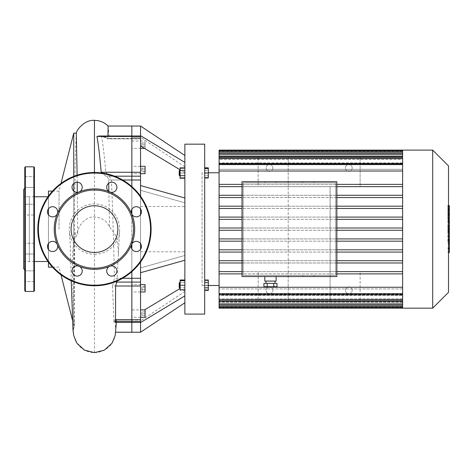 <?xml version="1.0" encoding="UTF-8"?>
<svg xmlns="http://www.w3.org/2000/svg" width="473" height="473" viewBox="0 0 473 473"><rect width="100%" height="100%" fill="white"/><g stroke="black" fill="none" stroke-linecap="round" stroke-linejoin="round"><path stroke-width="0.35" stroke-dasharray="2.37 1.77" d="M330.107 271.62L330.107 186.646L360.13 186.646L360.13 156.622L258.169 156.622L258.169 186.646L360.13 186.646L360.13 156.622L288.193 156.622L288.193 186.646L330.107 186.646L330.107 271.62L288.193 271.62L288.193 186.646L288.193 271.62L360.13 271.62L360.13 301.638L330.107 301.638L330.107 271.62L360.13 271.62L360.13 301.638L258.169 301.638L258.169 271.62L288.193 271.62L288.193 301.638L288.193 271.62L258.169 271.62L258.169 301.638L330.107 301.638L330.107 271.62M272.897 290.31A3.4 3.4 0 0 0 267.795 287.365A3.4 3.4 0 0 0 267.795 293.254A3.4 3.4 0 0 0 272.897 290.31A3.4 3.4 0 0 1 267.795 293.254A3.4 3.4 0 0 1 267.795 287.365A3.4 3.4 0 0 1 272.897 290.31M352.202 290.31A3.4 3.4 0 0 0 347.105 287.365A3.4 3.4 0 0 0 347.105 293.254A3.4 3.4 0 0 0 352.202 290.31A3.4 3.4 0 0 1 347.105 293.254A3.4 3.4 0 0 1 347.105 287.365A3.4 3.4 0 0 1 352.202 290.31M258.169 186.646L288.193 186.646L288.193 156.622L258.169 156.622L258.169 186.646M272.897 167.956A3.4 3.4 0 0 1 267.795 170.895A3.4 3.4 0 0 1 267.795 165.012A3.4 3.4 0 0 1 272.897 167.956A3.4 3.4 0 0 0 267.795 165.012A3.4 3.4 0 0 0 267.795 170.895A3.4 3.4 0 0 0 272.897 167.956M352.202 167.956A3.4 3.4 0 0 0 347.105 165.012A3.4 3.4 0 0 0 347.105 170.895A3.4 3.4 0 0 0 352.202 167.956A3.4 3.4 0 0 1 347.105 170.895A3.4 3.4 0 0 1 347.105 165.012A3.4 3.4 0 0 1 352.202 167.956M145.075 142.982L141.847 142.982L141.847 146.382L141.847 142.982L145.075 142.982L145.075 144.679L145.075 142.982M145.075 144.679L141.847 144.679L145.075 144.679L145.075 146.382L145.075 144.679M145.075 146.382L141.847 146.382L145.075 146.382M141.847 289.245L141.847 286.307L141.847 290.227L141.847 289.245L145.075 289.245L145.075 287.288L145.075 289.245L141.847 289.245M145.075 287.288L141.847 287.288L145.075 287.288L145.075 286.307L145.075 287.288M145.075 286.307L141.847 286.307M145.075 290.227L145.075 289.245L145.075 290.227L141.847 290.227M145.075 315.284L141.847 315.284L141.847 311.884L141.847 315.284L145.075 315.284L145.075 313.587L145.075 315.284M145.075 313.587L141.847 313.587L145.075 313.587L145.075 311.884L145.075 313.587M145.075 311.884L141.847 311.884L145.075 311.884M141.847 169.015L141.847 171.959L141.847 168.039L141.847 169.015L145.075 169.015L145.075 170.978L145.075 169.015L141.847 169.015M145.075 170.978L141.847 170.978L145.075 170.978L145.075 171.959L145.075 170.978M145.075 171.959L141.847 171.959M145.075 168.039L145.075 169.015L145.075 168.039L141.847 168.039M184.866 229.133L184.866 206.476L184.866 229.133M140.546 229.133L140.546 251.79L140.546 229.133M140.546 126.037L140.546 272.702L140.546 185.564L140.546 272.702L184.866 260.256L184.866 198.01L184.866 260.256M140.546 185.564L184.866 198.01M140.546 190.353L184.866 202.799L140.546 190.353M140.546 267.913L184.866 255.467L140.546 267.913M140.546 272.702L140.546 332.229M140.546 322.568L184.866 295.873L184.866 302.773L184.866 285.603L184.866 295.873M144.531 309.904L180.107 288.471M140.546 262.066L140.546 249.336M140.546 243.613L140.546 214.653M140.546 208.93L140.546 196.194M140.546 145.962L140.546 137.365L140.546 145.962L184.866 172.657L184.866 155.493L184.866 172.657L180.107 169.795M108.116 126.037L109.358 138.5L131.843 138.5L131.843 138.843L131.843 126.037L131.843 138.5L140.546 138.5L140.546 136.011L140.546 138.843L140.546 138.5L131.843 138.5L131.843 138.843L131.843 136.011L131.843 138.843L131.843 136.011L131.843 138.843L131.843 136.011L131.843 136.431L131.843 136.011L140.546 136.011M140.546 173.68L140.546 166.319L140.546 173.68L140.546 166.319L140.546 173.68L131.843 173.68L131.843 166.319L131.843 173.68M140.546 313.587L140.546 309.904L140.546 313.587M140.546 284.586L140.546 291.947L140.546 284.586L140.546 291.947L140.546 284.586L131.843 284.586L131.843 291.947L131.843 284.586M140.546 148.362L140.546 141.001L140.546 148.362L140.546 141.001L140.546 148.362L131.843 148.362L131.843 141.001L131.843 148.362M140.546 309.904L140.546 317.265L140.546 309.904L131.843 309.904L131.843 317.265L131.843 309.904M140.546 135.698L184.866 162.393M179.202 170.788L179.202 175.323L179.202 170.788L179.77 170.221L179.77 175.885L179.77 170.221L179.77 175.885L179.202 175.323L179.202 170.788M180.107 170.221L180.107 177.588L180.107 170.221M184.866 177.588L180.107 177.588L184.866 177.588L184.866 173.053L180.107 173.053L184.866 173.053L184.866 168.524L180.107 168.524L184.866 168.524L184.866 177.588M204.691 178.286L204.691 175.672L208.321 175.672L208.321 178.286L208.321 170.44L208.321 175.672L204.691 175.672L204.691 178.286L208.321 178.286M208.321 167.82L208.321 170.44L204.691 170.44L204.691 167.82L204.691 175.672L204.691 170.44L208.321 170.44L208.321 177.588L204.691 177.588L204.691 173.053L204.691 177.588M179.202 285.213L179.202 282.943L179.202 285.213M179.77 285.213L179.77 282.375L179.77 285.213M184.866 289.742L184.866 280.678L184.866 289.742L180.107 289.742L180.107 280.678L180.107 290.446L180.107 279.975M184.866 290.446L184.866 282.594L184.866 287.826L180.107 287.826L184.866 287.826L184.866 290.446L180.107 290.446M184.866 282.594L180.107 282.594L184.866 282.594L184.866 279.975L184.866 282.594M204.691 285.213L204.691 280.678L208.321 280.678L208.321 285.213L208.321 280.678L204.691 280.678L204.691 285.213L208.321 285.213L208.321 289.742L208.321 285.213L204.691 285.213L204.691 289.742L204.691 285.213M204.691 289.742L208.321 289.742L204.691 289.742M179.202 287.478L179.202 282.943L179.77 282.375L179.77 288.045L179.202 287.478M180.107 288.045L180.107 282.375L180.107 288.045L179.77 288.045M184.866 280.678L180.107 280.678M184.866 285.213L180.107 285.213M204.691 282.594L204.691 287.826L204.691 279.975L204.691 282.594L208.321 282.594L208.321 290.446M208.321 279.975L208.321 282.594M204.691 287.826L204.691 290.446L204.691 287.826L208.321 287.826M184.866 170.44L184.866 175.672L184.866 170.44L180.107 170.44L180.107 167.82M184.866 175.672L184.866 178.286L184.866 175.672L180.107 175.672L180.107 170.44M180.107 178.286L180.107 175.672M204.691 173.053L204.691 168.524L204.691 173.053L208.321 173.053M204.691 168.524L208.321 168.524M184.866 314.102L184.866 144.164M204.691 144.164L204.691 314.102M145.075 148.362L145.075 141.001L145.075 148.362L144.531 148.362M145.075 284.586L145.075 291.947M145.075 309.904L145.075 317.265M145.075 166.319L145.075 173.68M98.969 136.011L102.044 136.407L104.586 137.43C106.52 138.701 107.637 139.056 107.933 138.5L107.596 138.843L140.546 138.843L109.092 138.843L109.358 138.5C109.162 139.068 108.211 138.713 106.514 137.43L102.475 136.011L101.624 136.431C103.138 145.548 104.539 157.485 105.828 172.255L109.251 176.187L131.843 176.187L131.843 136.431L131.843 179.988L131.843 176.187L140.546 176.187M140.546 179.988L131.843 179.988L131.843 282.079L131.843 278.278L140.546 278.278M140.546 286.011L131.843 286.011L131.843 282.079L131.843 321.835L131.843 286.011L112.515 286.011L113.686 282.079L140.546 282.079M112.515 286.011L113.987 322.255L131.843 322.255L131.843 319.423L131.843 332.229L131.843 319.423L131.843 319.766L140.546 319.766L115.116 319.766L114.697 320.836L131.843 320.836L131.843 322.255L131.843 319.423L131.843 320.836L140.546 320.836L116.169 320.836C115.755 322.267 115.501 322.598 115.412 321.835M131.843 271.691L131.843 248.904L131.843 271.691M131.843 244.044L131.843 214.222L131.843 244.044M131.843 209.362L131.843 186.575L131.843 209.362M109.848 191.973A5.097 5.097 0 0 0 114.904 183.222A5.097 5.097 0 0 0 107.383 184.718A5.097 5.097 0 0 0 109.848 191.973M79.068 191.973A5.097 5.097 0 0 0 76.449 182.211A5.097 5.097 0 0 0 72.192 188.585A5.097 5.097 0 0 0 79.068 191.973M57.298 213.743A5.097 5.097 0 0 0 48.548 208.688A5.097 5.097 0 0 0 50.043 216.208A5.097 5.097 0 0 0 57.298 213.743M57.298 244.523A5.097 5.097 0 0 0 47.537 247.143A5.097 5.097 0 0 0 53.91 251.4A5.097 5.097 0 0 0 57.298 244.523M79.068 266.293A5.097 5.097 0 0 0 74.013 275.044A5.097 5.097 0 0 0 81.533 273.548A5.097 5.097 0 0 0 79.068 266.293M109.848 266.293A5.097 5.097 0 0 0 112.468 276.055A5.097 5.097 0 0 0 116.725 269.681A5.097 5.097 0 0 0 109.848 266.293M131.618 244.523A5.097 5.097 0 0 0 140.369 249.578A5.097 5.097 0 0 0 138.873 242.058A5.097 5.097 0 0 0 131.618 244.523M131.618 213.743A5.097 5.097 0 0 0 141.38 211.124A5.097 5.097 0 0 0 135.006 206.867A5.097 5.097 0 0 0 131.618 213.743M151.106 229.133A56.648 56.648 0 0 1 66.137 278.189A56.648 56.648 0 0 1 66.137 180.077A56.648 56.648 0 0 1 151.106 229.133A56.648 56.648 0 0 1 66.137 278.189A56.648 56.648 0 0 1 66.137 180.077A56.648 56.648 0 0 1 151.106 229.133M117.824 229.133A23.366 23.366 0 0 1 82.775 249.372A23.366 23.366 0 0 1 82.775 208.895A23.366 23.366 0 0 1 117.824 229.133M34.411 280.04L34.411 270.852L34.411 280.04M24.785 280.04L24.785 270.852L24.785 280.04M24.785 254.025L34.411 254.025L34.411 243.264L34.411 254.025L34.411 243.264L34.411 254.025L24.785 254.025L24.785 244.837M34.411 213.429L34.411 204.241L34.411 213.429M24.785 213.429L24.785 204.241L24.785 213.429M34.411 182.034L34.411 176.648L34.411 182.034M24.785 182.034L24.785 176.648L24.785 182.034M34.411 178.226L34.411 187.414L34.411 178.226M24.785 176.648L34.411 176.648L24.785 176.648L24.785 187.414L34.411 187.414L24.785 187.414M24.785 204.241L34.411 204.241L34.411 215.002L34.411 204.241L24.785 204.241L24.785 215.002L34.411 215.002L24.785 215.002M34.411 281.618L24.785 281.618L34.411 281.618L34.411 270.852L24.785 270.852L24.785 281.618L24.785 276.232M24.785 269.917L24.785 188.349L24.785 269.917M23.65 189.478L23.65 268.788M24.785 167.389L24.785 290.877M34.411 167.389L34.411 290.877M34.411 196.762L29.314 196.762L29.314 261.504L29.314 196.762L29.314 261.504L23.65 261.504L23.65 196.762L23.65 261.504M449.35 252.588L449.35 243.205L447.913 243.205L447.913 227.927L447.913 233.473L447.913 231.504L449.35 231.504L449.35 227.838L447.913 227.838L449.35 227.927L449.35 231.332M449.35 247.953L447.913 247.953M449.35 251.08L447.913 251.08M448.499 252.588L447.913 252.588M448.499 248.899L447.913 248.899M448.499 248.307L447.913 248.307M448.499 243.672L447.913 243.672M448.499 240.875L447.913 240.875M448.499 239.651L447.913 239.651M448.499 236.068L447.913 236.068M449.35 229.896L447.913 229.896M449.35 233.473L447.913 233.473M449.35 243.205L449.35 231.545L447.913 231.545L447.913 243.205M449.35 233.68L447.913 233.68M449.35 238.83L447.913 238.83M449.35 241.951L447.913 241.951M447.913 211.283L447.913 214.553L447.913 211.283L449.35 211.283L449.35 214.553L449.35 211.283M447.913 209.728L449.35 209.574L447.913 209.728M447.913 214.411L449.35 214.553L447.913 214.411M448.499 218.13L447.913 218.13L447.913 205.997L447.913 218.13L447.913 217.592L449.35 217.592L449.35 206.541M448.499 206.541L447.913 206.541L447.913 205.997L449.35 205.997M449.35 218.13L449.35 217.592M449.35 225.899L449.35 219.886L449.35 222.275L447.913 222.275L447.913 225.899L447.913 219.306L447.913 222.322L449.35 222.322L449.35 219.306M448.499 222.884L447.913 222.884M448.499 219.306L447.913 219.306M449.35 219.886L447.913 219.886M449.35 220.477L447.913 220.477M448.499 225.988L447.913 225.988L448.499 225.899M449.35 231.061L449.35 226.721M448.499 226.721L447.913 226.721L447.913 231.061L447.913 226.721M448.499 231.061L447.913 231.061M202.089 172.769L202.089 285.497L202.089 172.769L208.321 172.769M219.082 172.769L219.082 285.497L219.082 172.769M270.473 182.85L276.137 182.85L270.473 182.85M270.473 181.721L276.137 181.721L270.473 181.721M308.402 182.85L302.738 182.85L308.402 182.85M308.402 181.721L314.066 181.721L308.402 181.721M308.402 275.41L302.738 275.41L308.402 275.41M308.402 276.545L314.066 276.545L308.402 276.545M277.012 283.345L263.928 283.345M270.473 283.345L265.938 283.345L270.473 283.345M277.012 286.744L263.928 286.744M273.743 283.345L273.743 286.744M267.198 283.345L267.198 286.744M270.473 281.08L265.938 281.08L270.473 281.08M276.137 281.08L264.809 281.08M270.473 276.545L276.137 276.545L270.473 276.545M335.718 275.41L335.718 182.85L243.157 182.85L243.157 275.41L243.157 182.85L335.718 182.85L335.718 275.41L243.157 275.41L335.718 275.41M336.847 276.545L336.847 181.721L242.022 181.721L242.022 276.545L242.022 181.721L336.847 181.721L336.847 276.545L242.022 276.545L242.022 181.721L336.847 181.721L336.847 276.545L242.022 276.545L336.847 276.545M336.847 273.885L402.618 273.885L402.618 287.259L402.618 273.885L242.022 273.885M402.618 273.885L402.618 273.388L402.618 273.885L219.082 273.885L219.082 287.259L402.618 287.259L402.618 294.602L402.618 262.32L402.618 273.388L402.618 271.62L336.847 271.62M336.847 262.982L242.022 262.982M242.022 271.62L402.618 271.62L402.618 262.982L219.082 262.982L219.082 273.885M242.022 260.712L402.618 260.712L402.618 262.32L402.618 251.258L402.618 260.712L336.847 260.712M336.847 252.074L242.022 252.074M242.022 249.809L402.618 249.809L402.618 251.258L402.618 240.195L402.618 249.809L336.847 249.809M336.847 241.171L242.022 241.171M242.022 238.906L402.618 238.906L402.618 240.195L402.618 229.133L402.618 238.906L336.847 238.906M336.847 230.268L242.022 230.268M242.022 227.998L402.618 227.998L402.618 229.133L402.618 218.071L402.618 227.998L336.847 227.998M336.847 219.36L242.022 219.36M242.022 217.095L402.618 217.095L402.618 218.071L402.618 207.008L402.618 217.095L336.847 217.095M336.847 208.457L242.022 208.457M242.022 206.193L402.618 206.193L402.618 207.008L402.618 195.946L402.618 206.193L336.847 206.193M242.022 184.381L402.618 184.381L402.618 171.007L402.618 184.381L336.847 184.381M336.847 197.554L242.022 197.554M242.022 195.284L402.618 195.284L402.618 195.946L402.618 184.878L402.618 195.284L336.847 195.284M336.847 186.646L402.618 186.646L402.618 150.112M402.618 262.982L402.618 186.646L242.022 186.646M432.694 308.154L432.694 150.112M448.499 165.917L448.499 292.349M402.618 308.154L402.618 288.938L402.618 294.218L219.082 294.218L402.618 294.218L402.618 288.938L219.082 288.938L402.618 288.938L402.618 293.662L402.618 287.259M402.618 293.662L219.082 293.662L402.618 293.662L402.618 294.797L402.618 293.662L219.082 293.662L219.082 294.797L219.082 287.259M402.618 298.812L219.082 298.812L402.618 298.812L402.618 295.347L402.618 305.038L402.618 298.812M402.618 299.817L219.082 299.817L402.618 299.817L402.618 300.952L402.618 294.218L402.618 300.952L402.618 299.817L219.082 299.817L219.082 300.952L219.082 295.347L402.618 295.347L219.082 295.347L219.082 299.817L219.082 293.662M402.618 301.496L219.082 301.496L402.618 301.496L402.618 299.515L402.618 307.385L402.618 301.496M402.618 303.908L219.082 303.908L402.618 303.908L402.618 305.038L402.618 299.515L402.618 303.908L219.082 303.908L219.082 305.038L219.082 299.515L402.618 299.515L219.082 299.515L219.082 303.908L219.082 299.817M402.618 302.484L219.082 302.484L402.618 302.484L402.618 301.839L402.618 307.024L402.618 302.484M402.618 306.256L219.082 306.256L402.618 306.256L402.618 307.385L402.618 301.839L402.618 306.256L219.082 306.256L219.082 301.839L402.618 301.839L219.082 301.839L219.082 306.256L219.082 301.496L219.082 303.908M402.618 260.712L219.082 260.712L219.082 171.007L402.618 171.007L402.618 163.469L402.618 171.007M402.618 164.604L219.082 164.604L402.618 164.604L402.618 163.469L402.618 169.328L402.618 164.604L219.082 164.604L219.082 163.469L219.082 169.328L219.082 163.469L219.082 164.048L402.618 164.048L402.618 169.328L219.082 169.328L402.618 169.328L402.618 164.048L219.082 164.048L219.082 169.328L219.082 157.314L219.082 159.454L402.618 159.454L402.618 162.919L219.082 162.919L402.618 162.919L402.618 159.454L219.082 159.454L219.082 162.919L219.082 153.228L219.082 156.77L402.618 156.77L402.618 158.751L219.082 158.751L402.618 158.751L402.618 156.77L219.082 156.77L219.082 158.751L219.082 150.875L219.082 155.783L402.618 155.783L402.618 156.427L219.082 156.427L402.618 156.427L402.618 155.783L219.082 155.783L219.082 156.427L219.082 150.112M402.618 164.048L402.618 157.314L402.618 164.048M219.082 162.919L219.082 157.314L219.082 162.919M219.082 164.604L219.082 171.007M402.618 159.454L402.618 153.228L402.618 159.454M402.618 157.42L402.618 158.449L402.618 157.42M219.082 158.751L219.082 153.228L219.082 158.751M402.618 156.77L402.618 150.875L402.618 156.77M219.082 156.427L219.082 150.875L219.082 156.427M402.618 155.783L402.618 151.242L402.618 155.783M219.082 260.712L219.082 262.982M219.082 308.154L219.082 306.256M402.618 271.62L219.082 271.62M402.618 249.809L219.082 249.809M402.618 252.074L219.082 252.074M402.618 238.906L219.082 238.906M402.618 241.171L219.082 241.171M402.618 230.268L219.082 230.268M402.618 227.998L219.082 227.998M402.618 294.797L219.082 294.797M402.618 219.36L219.082 219.36M402.618 217.095L219.082 217.095M402.618 208.457L219.082 208.457M402.618 206.193L219.082 206.193M402.618 197.554L219.082 197.554M402.618 195.284L219.082 195.284M402.618 184.381L219.082 184.381M402.618 186.646L219.082 186.646M108.689 183.228L108.624 179.988C108.477 178.25 107.596 176.979 105.976 176.187L101.447 172.917M107.915 136.011L107.933 138.5L131.843 138.5L131.843 136.011L102.475 136.011M109.251 176.187L111.451 179.988C112.698 209.977 113.845 248.319 114.407 278.278L113.686 282.079M140.546 321.835L113.81 321.835C113.958 322.598 114.253 322.267 114.697 320.836M116.393 322.255L116.5 319.423L140.546 319.423L115.075 319.423L115.714 332.229M76.295 133.15L75.189 161.878L74.427 218.544L74.503 325.117A20.995 20.995 0 0 0 94.458 352.622A20.995 20.995 0 0 0 115.442 332.229L116.263 324.862M73.741 133.15L73.741 325.117L74.503 325.117L73.741 320.925L72.475 270.887C72.298 265.873 72.328 256.591 72.765 251.198L73.741 241.437L75.574 237.062L77.696 234.011C77.353 227.016 84.448 216.61 94.458 216.894C102.067 217.769 107.099 221.145 109.559 227.016L114.632 233.615L116.488 237.978L117.824 243.589L118.351 254.084L117.085 281.063M108.849 191.423L109.559 227.016M140.546 322.255L131.843 322.255L131.843 319.766L116.5 319.766L116.169 320.836M94.458 254.314A25.181 25.181 0 0 0 119.563 231.108A25.181 25.181 0 0 0 94.458 203.952A25.181 25.181 0 0 0 69.36 231.108A25.181 25.181 0 0 0 94.458 254.314M73.741 241.437L73.741 191.086M59.054 229.133L59.054 191.092L59.054 229.133M73.741 183.447L73.741 176.411M72.416 319.89L73.741 325.117L73.741 320.925M77.696 234.011A95.995 0.615 -90.7 0 0 77.678 232.391L75.574 232.391L75.574 237.369M77.678 232.391L77.288 192.363M77.188 182.17L77.117 175.205M111.451 179.988L131.843 179.988L131.843 278.278L114.407 278.278M75.574 232.391L75.574 237.062M48.435 243.524L48.435 214.742M48.435 208.841L48.435 196.112M48.435 191.092L48.435 267.168M48.435 262.154L48.435 249.425M48.435 196.762L48.435 261.504L48.435 196.762L47.974 196.762M34.411 261.504L29.314 261.504L29.314 196.762L23.65 196.762M105.828 172.255L140.546 172.255M140.546 136.431L101.624 136.431M140.546 137.43L131.843 137.43L140.546 137.43M150.538 229.133A56.08 56.08 0 0 1 66.421 277.698A56.08 56.08 0 0 1 66.421 180.568A56.08 56.08 0 0 1 150.538 229.133M25.347 166.821L25.347 291.445M33.849 166.821L33.849 291.445M448.499 231.332L447.913 231.332M449.35 232.568L447.913 232.568M449.35 211.082L447.913 211.082M449.35 212.88L447.913 212.88M449.35 213.057L447.913 213.057M448.499 215.428L447.913 215.428M448.499 210.656L447.913 210.656M449.35 208.705L447.913 208.705M449.35 213.506L447.913 213.506M449.35 221.263L447.913 221.263M449.35 222.511L447.913 222.511M449.35 228.891L448.499 228.891M402.618 158.449L219.082 158.449M402.618 154.358L219.082 154.358M402.618 152.01L219.082 152.01M402.618 151.242L219.082 151.242L402.618 151.242M402.618 307.024L219.082 307.024L402.618 307.024M105.976 176.187L114.596 176.187M108.624 179.988L122.631 179.988M94.458 352.622L94.458 172.485M122.631 278.278L117.41 278.278M106.514 137.43L104.586 137.43M140.546 251.79L184.866 251.79M140.546 206.476L184.866 206.476M184.866 291.445L140.546 320.901M184.866 166.821L140.546 137.365M180.107 175.885L179.77 175.885M180.107 282.375L179.77 282.375M140.546 166.319L131.843 166.319M140.546 317.265L131.843 317.265M140.546 291.947L131.843 291.947M131.843 141.001L145.075 141.001M34.411 243.264L24.785 243.264L34.411 243.264M34.411 270.852L24.785 270.852M447.913 209.32L449.35 209.32M447.913 214.813L449.35 214.813M448.499 205.678L447.913 205.678M448.499 218.461L447.913 218.461M208.321 285.497L202.089 285.497M264.809 181.721L264.809 182.85M276.137 181.721L276.137 182.85M302.738 181.721L302.738 182.85M314.066 181.721L314.066 182.85M314.066 276.545L314.066 275.41M302.738 276.545L302.738 275.41M219.082 163.469L402.618 163.469M219.082 153.228L402.618 153.228M219.082 157.314L402.618 157.314M219.082 150.875L402.618 150.875M402.618 305.038L219.082 305.038M402.618 300.952L219.082 300.952M402.618 307.385L219.082 307.385M118.351 254.084L119.563 231.108M71.234 280.796L70.241 244.239L69.354 231.108M52.485 267.168L59.054 267.168L60.999 274.843M52.485 191.092L59.054 191.092L60.999 183.423M74.332 232.385L73.552 329.977C73.457 330.331 73.954 326.299 74.509 325.099M48.435 261.504L47.974 261.504"/><path stroke-width="0.71" d="M184.866 302.773L140.546 332.229L140.546 322.568L184.866 295.873M144.531 309.904L180.107 288.471M140.546 322.568L140.546 262.066M140.546 249.336L140.546 243.613M140.546 214.653L140.546 208.93M140.546 196.194L140.546 185.564L184.866 198.01M140.546 272.702L184.866 260.256M140.546 185.564L140.546 126.037L184.866 155.493M140.546 135.698L184.866 162.393M140.546 145.962L180.107 169.795M180.107 170.221L179.77 170.221L179.77 175.885L179.202 175.323L179.202 170.788L180.107 170.221M204.691 168.524L208.321 168.524L208.321 167.82L204.691 167.82M184.866 279.975L180.107 279.975L180.107 289.742L184.866 289.742M179.202 282.943L179.202 287.478L179.77 288.045L179.77 282.375L179.202 282.943M180.107 288.045L179.77 288.045M184.866 280.678L180.107 280.678M184.866 285.213L180.107 285.213M204.691 279.975L208.321 279.975L208.321 282.594L204.691 282.594M204.691 287.826L208.321 287.826L208.321 282.594M204.691 290.446L208.321 290.446L208.321 287.826M184.866 167.82L180.107 167.82L180.107 178.286L184.866 178.286M184.866 170.44L180.107 170.44M184.866 175.672L180.107 175.672M204.691 177.588L208.321 177.588L208.321 168.524M204.691 173.053L208.321 173.053M184.866 229.133L184.866 314.102L204.691 314.102L204.691 144.164L184.866 144.164L184.866 229.133M140.546 148.362L145.075 148.362M140.546 291.947L145.075 291.947L145.075 284.586L140.546 284.586M140.546 317.265L145.075 317.265L145.075 309.904L140.546 309.904M140.546 173.68L145.075 173.68L145.075 166.319L140.546 166.319M115.714 332.229L131.843 332.229L131.843 321.835L131.843 322.255L140.546 322.255M117.085 281.063L115.589 286.011L131.843 286.011L131.843 321.835L131.843 282.079L131.843 286.011L140.546 286.011M140.546 278.278L131.843 278.278L131.843 282.079L131.843 271.691L131.843 278.278L122.631 278.278M131.843 248.904L131.843 244.044L131.843 248.904M131.843 214.222L131.843 209.362L131.843 214.222M122.631 179.988L131.843 179.988L131.843 186.575L131.843 176.187L131.843 179.988L140.546 179.988M140.546 172.255L131.843 172.255L131.843 176.187L131.843 136.431L131.843 172.255L101.175 172.255L101.447 172.917M101.175 172.255C99.779 156.078 98.366 144.141 96.953 136.431L98.969 136.011L131.843 136.011L131.843 136.431L131.843 126.037L140.546 126.037M109.848 191.973A5.097 5.097 0 0 1 108.695 183.222A5.097 5.097 0 0 1 116.855 186.599A5.097 5.097 0 0 1 109.848 191.973A40.217 40.217 0 0 1 131.618 213.743A5.097 5.097 0 0 1 136.993 206.736A5.097 5.097 0 0 1 140.369 214.896A5.097 5.097 0 0 1 131.618 213.743A40.217 40.217 0 0 1 131.618 244.523A5.097 5.097 0 0 1 140.369 243.37A5.097 5.097 0 0 1 136.993 251.53A5.097 5.097 0 0 1 131.618 244.523A40.217 40.217 0 0 1 109.848 266.293A5.097 5.097 0 0 1 116.855 271.668A5.097 5.097 0 0 1 108.695 275.044A5.097 5.097 0 0 1 109.848 266.293A40.217 40.217 0 0 1 79.068 266.293A5.097 5.097 0 0 1 80.221 275.044A5.097 5.097 0 0 1 72.062 271.668A5.097 5.097 0 0 1 79.068 266.293A40.217 40.217 0 0 1 57.298 244.523A5.097 5.097 0 0 1 51.924 251.53A5.097 5.097 0 0 1 48.548 243.37A5.097 5.097 0 0 1 57.298 244.523A40.217 40.217 0 0 1 57.298 213.743A5.097 5.097 0 0 1 48.548 214.896A5.097 5.097 0 0 1 51.924 206.736A5.097 5.097 0 0 1 57.298 213.743A40.217 40.217 0 0 1 79.068 191.973A5.097 5.097 0 0 1 72.062 186.599A5.097 5.097 0 0 1 80.221 183.222A5.097 5.097 0 0 1 79.068 191.973A40.217 40.217 0 0 1 109.848 191.973M133.546 229.133A39.088 39.088 0 0 1 74.917 262.982A39.088 39.088 0 0 1 74.917 195.284A39.088 39.088 0 0 1 133.546 229.133M151.106 229.133A56.648 56.648 0 0 1 66.137 278.189A56.648 56.648 0 0 1 66.137 180.077A56.648 56.648 0 0 1 151.106 229.133M117.824 229.133A23.366 23.366 0 0 1 82.775 249.372A23.366 23.366 0 0 1 82.775 208.895A23.366 23.366 0 0 1 117.824 229.133M24.785 187.414L24.785 176.648M24.785 215.002L24.785 204.241M24.785 254.025L24.785 244.837M34.411 270.852L34.411 281.618M24.785 276.232L24.785 270.852M24.785 188.349L23.65 189.478L23.65 268.788L24.785 269.917M24.785 290.877L24.785 167.389L25.347 166.821L25.347 291.445L24.785 290.877M33.849 291.445L33.849 166.821L34.411 167.389L34.411 290.877L33.849 291.445L25.347 291.445M448.499 226.721L449.35 226.721L449.35 252.588L448.499 252.588M449.35 248.899L448.499 248.899M449.35 248.307L448.499 248.307M449.35 243.672L448.499 243.672M449.35 240.875L448.499 240.875M449.35 239.651L448.499 239.651M449.35 236.068L448.499 236.068M449.35 205.997L449.35 217.592M449.35 206.541L448.499 206.541M448.499 219.306L449.35 219.306L449.35 225.988L447.913 225.988M449.35 222.884L448.499 222.884M449.35 231.061L448.499 231.061M219.082 172.769L208.321 172.769M267.198 283.345L267.198 286.744L263.928 286.744L263.928 283.345L277.012 283.345L277.012 286.744L273.743 286.744L273.743 283.345M267.198 286.744L273.743 286.744M264.809 276.545L264.809 281.08L276.137 281.08L276.137 276.545M336.847 181.721L336.847 276.545L242.022 276.545L242.022 181.721L336.847 181.721M402.618 273.885L336.847 273.885M402.618 271.62L336.847 271.62M242.022 262.982L219.082 262.982L219.082 287.259L402.618 287.259M402.618 262.982L336.847 262.982M402.618 260.712L336.847 260.712M242.022 260.712L219.082 260.712L219.082 262.982M242.022 252.074L219.082 252.074L219.082 260.712M402.618 252.074L336.847 252.074M402.618 249.809L336.847 249.809M242.022 249.809L219.082 249.809L219.082 252.074M242.022 241.171L219.082 241.171L219.082 249.809M402.618 241.171L336.847 241.171M402.618 238.906L336.847 238.906M242.022 238.906L219.082 238.906L219.082 241.171M242.022 230.268L219.082 230.268L219.082 238.906M402.618 230.268L336.847 230.268M402.618 227.998L336.847 227.998M242.022 227.998L219.082 227.998L219.082 230.268M242.022 219.36L219.082 219.36L219.082 227.998M402.618 219.36L336.847 219.36M402.618 217.095L336.847 217.095M242.022 217.095L219.082 217.095L219.082 219.36M242.022 208.457L219.082 208.457L219.082 217.095M402.618 208.457L336.847 208.457M402.618 206.193L336.847 206.193M242.022 206.193L219.082 206.193L219.082 208.457M432.694 150.112L432.694 308.154L448.499 292.349L448.499 165.917L432.694 150.112L219.082 150.112L219.082 171.007L402.618 171.007M219.082 171.007L219.082 184.381L242.022 184.381M242.022 197.554L219.082 197.554L219.082 206.193M402.618 197.554L336.847 197.554M402.618 184.381L336.847 184.381M402.618 195.284L336.847 195.284M242.022 195.284L219.082 195.284L219.082 197.554M402.618 186.646L336.847 186.646M242.022 186.646L219.082 186.646L219.082 184.381M219.082 186.646L219.082 195.284M402.618 150.112L402.618 308.154L219.082 308.154L219.082 287.259M432.694 308.154L402.618 308.154M242.022 271.62L219.082 271.62M242.022 273.885L219.082 273.885M140.546 136.011L131.843 136.011L131.843 126.037L108.116 126.037L107.915 136.011M108.689 183.228L108.849 191.423M115.589 286.011L115.536 322.255L131.843 322.255L131.843 332.229L140.546 332.229M116.393 322.255L115.17 335.635L112.03 343.179L104.379 350.15L94.458 352.633L84.537 350.15L76.886 343.179L73.747 335.635L72.996 330.071L71.234 280.796M73.741 191.086L73.741 183.447M73.741 176.411L73.741 133.15L60.999 183.423M77.288 192.363L77.188 182.17M77.117 175.205L76.295 133.15L73.741 133.15M48.435 214.742L48.435 208.841M48.435 196.112L48.435 191.092L52.485 191.092M52.485 267.168L48.435 267.168L48.435 262.154M48.435 249.425L48.435 243.524M47.974 196.762L34.411 196.762M140.546 321.835L115.412 321.835M116.695 282.079L140.546 282.079M114.596 176.187L140.546 176.187M96.953 136.431L140.546 136.431M150.538 229.133A56.08 56.08 0 0 1 66.421 277.698A56.08 56.08 0 0 1 66.421 180.568A56.08 56.08 0 0 1 150.538 229.133M449.35 231.332L448.499 231.332M449.35 215.428L448.499 215.428M449.35 218.13L448.499 218.13M449.35 210.656L448.499 210.656M449.35 225.899L448.499 225.899M449.35 228.891L448.499 228.891M402.618 152.01L219.082 152.01M402.618 154.358L219.082 154.358M402.618 158.449L219.082 158.449M402.618 164.604L219.082 164.604M402.618 293.662L219.082 293.662M402.618 299.817L219.082 299.817M402.618 303.908L219.082 303.908M402.618 306.256L219.082 306.256M94.458 172.485L94.458 120.367C85.956 119.344 76.993 128.745 76.259 133.203M180.107 282.375L179.77 282.375M180.107 175.885L179.77 175.885M33.849 166.821L25.347 166.821M449.35 205.678L447.913 205.678M449.35 218.461L447.913 218.461M219.082 285.497L208.321 285.497M265.938 281.08L265.938 283.345M275.002 281.08L275.002 283.345M402.618 163.469L219.082 163.469M402.618 153.228L219.082 153.228M402.618 157.314L219.082 157.314M402.618 150.875L219.082 150.875M219.082 294.797L402.618 294.797M219.082 305.038L402.618 305.038M219.082 300.952L402.618 300.952M219.082 307.385L402.618 307.385M108.134 126.049C104.338 122.341 99.779 120.449 94.458 120.367M60.999 274.843L72.416 319.89M47.974 261.504L34.411 261.504"/></g></svg>
